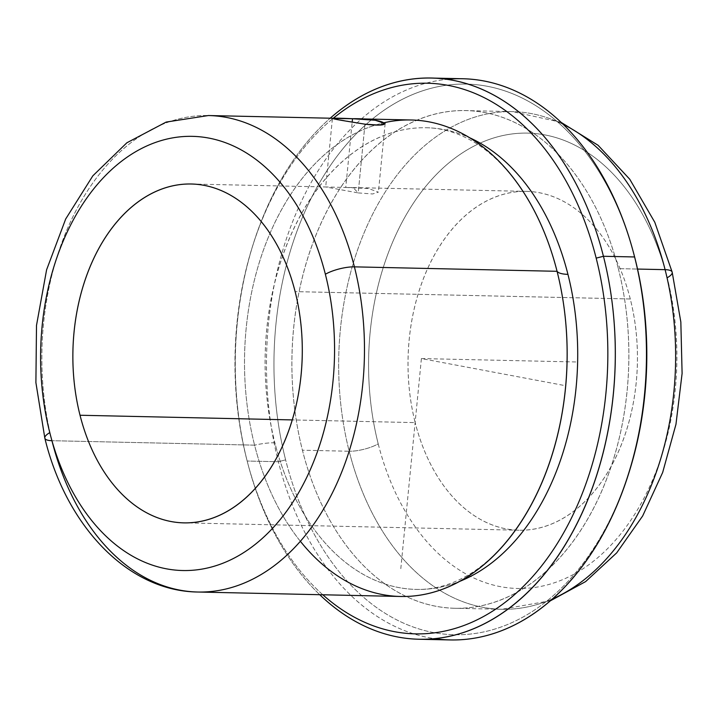 <?xml version="1.0" encoding="UTF-8"?>
<svg xmlns="http://www.w3.org/2000/svg" width="718" height="718" viewBox="0 0 718 718"><rect width="100%" height="100%" fill="white"/><g stroke="black" fill="none" stroke-linecap="round" stroke-linejoin="round"><path stroke-width="0.54" stroke-dasharray="3.59 2.69" d="M364.959 124.178L358.219 192.918L372.606 193.977L378.413 192.137L368.505 188.547L345.771 187.47L353.05 187.569L358.219 192.918L325.739 186.967L345.771 187.47L352.161 122.222L345.771 187.47L325.703 186.976L358.219 192.918L364.959 124.178L332.425 118.416L325.703 186.976M630.278 298.984A169.457 114.7 -88.7 0 0 526.456 191.383A169.457 114.7 -88.7 0 0 415.183 422.615L292.307 419.913L415.183 422.615A169.457 114.7 91.3 0 1 482.756 203.041A169.457 114.7 91.3 0 1 630.278 298.984A169.457 114.7 91.3 0 1 562.706 518.558A169.457 114.7 91.3 0 1 415.183 422.615A169.457 114.7 -88.7 0 0 519.015 530.216A169.457 114.7 -88.7 0 0 630.278 298.984L295.125 291.625L630.278 298.984M197.935 592.027A238.304 161.299 91.3 0 1 51.929 440.699A238.304 161.299 91.3 0 1 208.399 115.535A238.304 161.299 -88.7 0 0 51.929 440.699A21.181 5.906 -14.2 0 1 44.839 438.177M400.59 596.478A238.304 161.299 91.3 0 1 254.585 445.151L51.929 440.699L254.585 445.151A238.304 161.299 -88.7 0 0 300.42 541.345M274.877 442.791A33.97 9.469 165.8 0 0 254.585 445.151A33.97 9.469 -14.2 0 1 274.877 442.791A230.891 156.282 -88.7 0 0 459.834 581.32A230.891 156.282 91.3 0 1 416.341 589.406A230.891 156.282 91.3 0 1 274.877 442.791A230.891 156.282 91.3 0 1 426.474 127.741A230.891 156.282 91.3 0 1 469.581 137.73A230.891 156.282 -88.7 0 0 308.534 201.803A230.891 156.282 -88.7 0 0 274.877 442.791M322.795 594.764A275.371 186.393 91.3 0 1 246.642 459.017A275.371 186.393 91.3 0 1 333.26 118.273A275.371 186.393 -88.7 0 0 252.431 246.615A275.371 186.393 -88.7 0 0 246.642 459.017A275.371 186.393 -88.7 0 0 247.674 463.002A275.371 186.393 -88.7 0 0 322.795 594.764M247.18 461.037L246.642 459.017L247.18 461.037A280.666 189.974 91.3 0 1 253.077 244.551A280.666 189.974 91.3 0 1 330.199 118.21A280.666 189.974 -88.7 0 0 247.18 461.037A280.666 189.974 -88.7 0 0 319.734 594.701A280.666 189.974 91.3 0 1 248.231 465.093A280.666 189.974 91.3 0 1 247.18 461.037L278.36 461.719L247.18 461.037M450.321 639.944A280.666 189.974 91.3 0 1 278.36 461.719A280.666 189.974 91.3 0 1 447.036 79.348A280.666 189.974 -88.7 0 0 278.36 461.719A280.666 189.974 -88.7 0 0 434.749 638.652M629.354 471.385A275.371 186.393 91.3 0 1 452.878 634.694A275.371 186.393 91.3 0 1 285.611 459.87L278.36 461.719L285.611 459.87A275.371 186.393 91.3 0 1 394.065 103.859A275.371 186.393 91.3 0 1 634.111 254.998A275.371 186.393 -88.7 0 0 394.065 103.859A275.371 186.393 -88.7 0 0 285.611 459.87A275.371 186.393 -88.7 0 0 452.878 634.694A275.371 186.393 -88.7 0 0 629.354 471.385M618.342 268.64A248.895 168.47 91.3 0 1 519.087 591.138A248.895 168.47 91.3 0 1 302.422 450.213A248.895 168.47 91.3 0 1 401.667 127.714A248.895 168.47 91.3 0 1 618.342 268.64L637.548 269.062L618.342 268.64A248.895 168.47 -88.7 0 0 465.847 110.59A248.895 168.47 -88.7 0 0 302.422 450.213A248.895 168.47 -88.7 0 0 454.916 608.263A248.895 168.47 -88.7 0 0 618.342 268.64M552.645 598.857A248.895 168.47 91.3 0 1 501.676 609.286A248.895 168.47 91.3 0 1 349.181 451.245L302.422 450.213L349.181 451.245A248.895 168.47 91.3 0 1 512.607 111.622A248.895 168.47 91.3 0 1 563.074 124.286A248.895 168.47 -88.7 0 0 512.607 111.622A248.895 168.47 -88.7 0 0 349.181 451.245A248.895 168.47 -88.7 0 0 501.676 609.286A248.895 168.47 -88.7 0 0 552.645 598.857M672.192 272.194A21.181 5.906 -14.2 0 1 667.246 277.74A227.714 154.137 91.3 0 1 576.446 572.784A227.714 154.137 91.3 0 1 378.215 443.859A21.181 5.906 -14.2 0 1 349.181 451.245A21.181 5.906 165.8 0 0 378.215 443.859A227.714 154.137 91.3 0 1 469.016 148.805A227.714 154.137 91.3 0 1 667.246 277.74A227.714 154.137 -88.7 0 0 469.016 148.805A227.714 154.137 -88.7 0 0 378.215 443.859A227.714 154.137 -88.7 0 0 576.446 572.784A227.714 154.137 -88.7 0 0 667.246 277.74M384.435 122.652A238.304 161.299 -88.7 0 0 254.585 445.151A238.304 161.299 91.3 0 1 411.055 119.987M400.806 568.674L421.403 358.569L563.343 385.306M421.403 358.569L577.29 361.998M526.456 191.383L353.05 187.569M191.302 184.014L325.739 186.967M520.559 522.749C501.245 551.352 479.893 570.774 456.504 581.015C443.015 586.938 429.624 589.738 416.341 589.406M248.231 465.093L247.674 463.002M253.077 244.551L252.431 246.615M550.509 600.742L501.676 609.286L454.916 608.263M561.018 122.311L512.607 111.622L465.847 110.59M527.667 198.904C509.636 169.484 489.155 149.138 466.233 137.883C453.022 131.376 439.766 127.992 426.474 127.741M519.015 530.216L183.862 522.857M336.177 118.344L345.726 118.551M385.135 123.577L378.413 192.137"/><path stroke-width="1.08" d="M332.425 118.416L352.511 118.721L352.161 122.222L352.511 118.721C318.963 117.222 332.622 118.856 364.959 124.178C398.275 128.118 385.422 118.165 352.511 118.721L375.2 120.247L385.135 123.577L379.364 125.112L364.959 124.178M80.03 415.246A169.457 114.7 91.3 0 1 191.302 184.014A169.457 114.7 91.3 0 1 295.125 291.625A169.457 114.7 -88.7 0 0 147.603 195.673A169.457 114.7 -88.7 0 0 80.03 415.246A169.457 114.7 -88.7 0 0 227.552 511.198A169.457 114.7 -88.7 0 0 295.125 291.625A169.457 114.7 91.3 0 1 183.862 522.857A169.457 114.7 91.3 0 1 80.03 415.246L292.307 419.913L80.03 415.246M49.784 432.631A217.123 146.966 91.3 0 1 136.366 151.31A217.123 146.966 91.3 0 1 325.371 274.24A217.123 146.966 91.3 0 1 238.798 555.57A217.123 146.966 91.3 0 1 49.784 432.631A21.181 5.906 165.8 0 0 44.839 438.177A21.181 5.906 165.8 0 0 51.929 440.699A238.304 161.299 -88.7 0 0 197.935 592.027A238.304 161.299 -88.7 0 0 354.405 266.854A21.181 5.906 165.8 0 0 325.371 274.24A217.123 146.966 -88.7 0 0 136.366 151.31A217.123 146.966 -88.7 0 0 49.784 432.631A217.123 146.966 -88.7 0 0 238.798 555.57A217.123 146.966 -88.7 0 0 325.371 274.24A21.181 5.906 -14.2 0 1 354.405 266.854A238.304 161.299 91.3 0 1 197.935 592.027C127.544 591.237 66.074 525.711 44.839 438.177A21.181 5.906 -14.2 0 1 49.784 432.631M300.42 541.345A238.304 161.299 -88.7 0 0 520.559 522.749A238.304 161.299 -88.7 0 0 557.06 271.305L354.405 266.854A238.304 161.299 -88.7 0 0 208.399 115.535A238.304 161.299 91.3 0 1 354.405 266.854L557.06 271.305A238.304 161.299 91.3 0 1 400.59 596.478L197.935 592.027M567.938 274.348A230.891 156.282 91.3 0 1 459.834 581.32A230.891 156.282 -88.7 0 0 567.938 274.348A230.891 156.282 -88.7 0 0 469.581 137.73A230.891 156.282 91.3 0 1 567.938 274.348A33.97 9.469 -14.2 0 1 557.06 271.305A33.97 9.469 165.8 0 0 567.938 274.348M596.173 258.13A275.371 186.393 91.3 0 1 539.317 568.764A275.371 186.393 91.3 0 1 322.795 594.764A275.371 186.393 -88.7 0 0 539.317 568.764A275.371 186.393 -88.7 0 0 596.173 258.13L603.434 256.281A280.666 189.974 91.3 0 1 543.131 575.737A280.666 189.974 91.3 0 1 319.734 594.701A280.666 189.974 -88.7 0 0 419.141 639.253A280.666 189.974 -88.7 0 0 603.434 256.281L596.173 258.13A275.371 186.393 -88.7 0 0 333.26 118.273A275.371 186.393 91.3 0 1 596.173 258.13M434.749 638.652A280.666 189.974 -88.7 0 0 628.708 473.449A280.666 189.974 -88.7 0 0 634.604 256.963A280.666 189.974 -88.7 0 0 633.554 252.907A280.666 189.974 -88.7 0 0 447.036 79.348A280.666 189.974 91.3 0 1 462.643 78.747A280.666 189.974 91.3 0 1 634.604 256.963L603.434 256.281A280.666 189.974 -88.7 0 0 431.464 78.056A280.666 189.974 -88.7 0 0 330.199 118.21A280.666 189.974 91.3 0 1 603.434 256.281L634.604 256.963A280.666 189.974 91.3 0 1 450.321 639.944L419.141 639.253M634.604 256.963L635.143 258.983A275.371 186.393 91.3 0 1 629.354 471.385A275.371 186.393 -88.7 0 0 635.143 258.983L634.604 256.963M634.111 254.998A275.371 186.393 91.3 0 1 635.143 258.983A275.371 186.393 -88.7 0 0 634.111 254.998L633.554 252.907M665.101 269.663A248.895 168.47 91.3 0 1 552.645 598.857A248.895 168.47 -88.7 0 0 665.101 269.663L637.548 269.062L665.101 269.663A21.181 5.906 -14.2 0 1 672.192 272.194A21.181 5.906 165.8 0 0 665.101 269.663A248.895 168.47 -88.7 0 0 563.074 124.286A248.895 168.47 91.3 0 1 665.101 269.663M667.246 277.74A21.181 5.906 165.8 0 0 672.192 272.194L680.835 321.996L682.1 373.441L675.961 424.329L662.651 472.507L642.664 515.955L616.699 552.86L585.619 581.598L550.509 600.742M345.726 118.551L411.055 119.987A238.304 161.299 91.3 0 1 557.06 271.305A238.304 161.299 -88.7 0 0 527.667 198.904A238.304 161.299 -88.7 0 0 384.435 122.652M44.839 438.177L35.9 382.613L36.501 325.398L46.598 269.806L65.688 218.99L92.855 175.811L126.88 142.774L166.172 122.069L208.399 115.535L336.177 118.344M431.464 78.056L462.643 78.747M628.708 473.449L629.354 471.385M561.018 122.311L598.085 145.278L629.767 179.249L654.798 222.275L672.192 272.194"/></g></svg>
